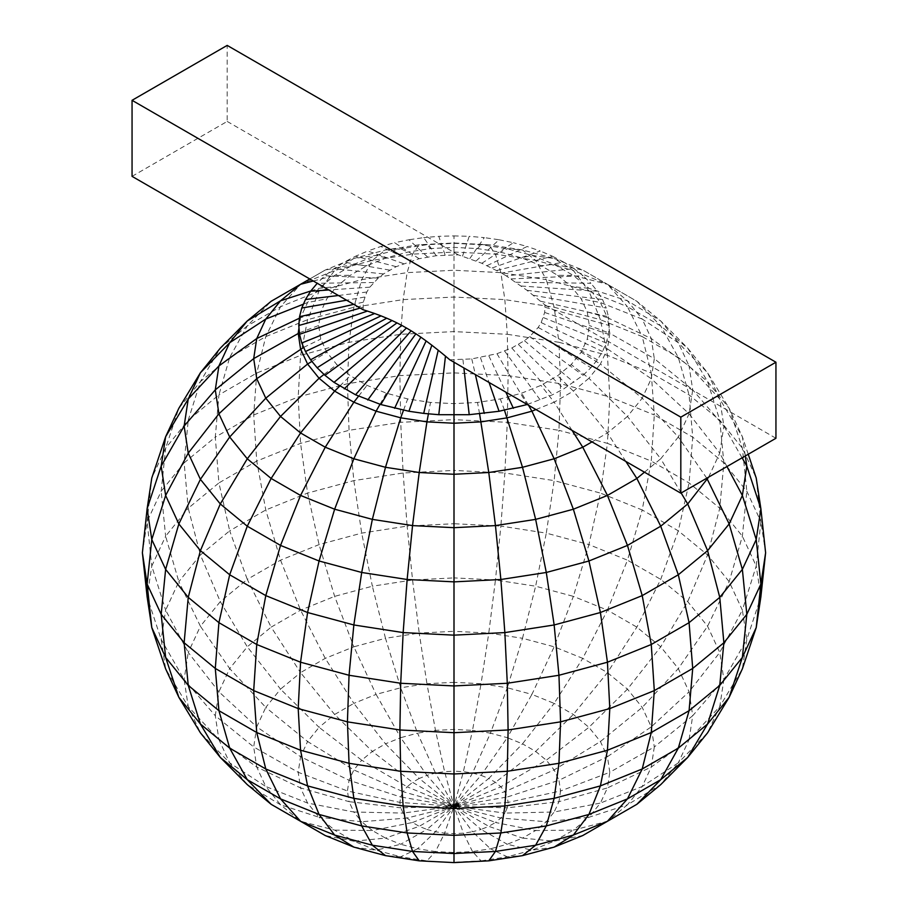 <?xml version="1.0" encoding="UTF-8"?>
<svg xmlns="http://www.w3.org/2000/svg" width="908" height="908" viewBox="0 0 908 908"><rect width="100%" height="100%" fill="white"/><g stroke="black" fill="none" stroke-linecap="round" stroke-linejoin="round"><path stroke-width="0.68" stroke-dasharray="4.54 3.41" d="M449.789 359.795L471.774 358.91L496.948 353.7L511.806 347.98L524.438 340.682L529.761 336.539L538.183 327.447L541.191 322.578L544.675 312.466L544.913 304.884L526.981 290.31L506.244 275.873L573.981 268.666L563.755 262.151L501.556 273.081L481.864 263.275L458.211 254.819L436.226 255.716L419.133 258.712L396.194 266.646L383.562 273.932L378.239 278.086L369.817 287.178L366.809 292.036L363.325 302.16L363.087 309.741M362.882 307.313L360.204 308.073M363.325 302.16L353.745 304.339M364.63 297.052L346.572 300.207M366.809 292.036L338.412 295.497M369.817 287.178L328.855 289.97M373.642 282.513L317.244 283.273M378.239 278.086L324.939 275.726L317.164 283.228M383.562 273.932L334.019 268.666L324.939 275.726M389.566 270.107L344.245 262.151L334.019 268.666M396.194 266.646L355.539 256.238L344.245 262.151M403.379 263.57L367.763 251.005L355.539 256.238M411.052 260.914L380.838 246.488L367.763 251.005M419.133 258.712L394.605 242.72L380.838 246.488M427.555 256.964L408.941 239.757L394.605 242.72M436.226 255.716L423.718 237.624L408.941 239.757M445.068 254.955L438.791 236.33L423.718 237.624M454 254.705L454 235.898L438.791 236.33M462.524 256.147L469.209 236.33L454 235.898M469.776 258.598L484.282 237.624L469.209 236.33M476.144 260.959L499.06 239.757L484.282 237.624M481.864 263.275L513.395 242.72L499.06 239.757M487.131 265.601L527.162 246.488L513.395 242.72M492.102 267.985L540.237 251.005L527.162 246.488M496.88 270.459L552.461 256.238L540.237 251.005M563.755 262.151L552.461 256.238M506.244 275.873L501.556 273.081M511.022 278.915L583.061 275.726L573.981 268.666M515.982 282.263L590.881 283.273L583.061 275.726M521.26 286.02L597.396 291.218L590.881 283.273M526.981 290.31L602.526 299.504L597.396 291.218M533.337 295.293L606.226 308.028L602.526 299.504M540.589 301.218L608.462 316.733L606.226 308.028M527.253 404.514L552.461 394.787L563.755 388.874L583.061 375.299L590.881 367.751L597.396 359.806L602.526 351.521L606.226 342.997L608.462 334.292L609.211 325.518L608.462 316.733M557.66 275.294L571.189 286.451L581.154 298.789L587.26 311.943L589.315 325.518L587.26 339.081L581.154 352.236L571.189 364.573L557.66 375.73L540.975 385.355L521.657 393.175L500.285 398.93L477.495 402.448L454 403.64L430.506 402.448L407.715 398.93L386.343 393.175L367.025 385.355L350.34 375.73L336.811 364.573L326.846 352.236L320.74 339.081L318.685 325.518L320.74 311.943L326.846 298.789L336.811 286.451L350.34 275.294L367.025 265.669L386.343 257.861L407.715 252.106L430.506 248.576L454 247.385L477.495 248.576L500.285 252.106L521.657 257.861L540.975 265.669L557.66 275.294L573.357 275.464L554.152 264.376L540.975 265.669M454 359.92L454 362.224M462.932 359.659L463.875 367.933M471.774 358.91L475.372 374.561M480.446 357.65L489.06 382.472M488.867 355.913L505.835 392.154M496.948 353.7L527.105 404.435M504.621 351.055L540.237 400.019M511.806 347.98L552.461 394.787M518.434 344.507L563.755 388.874M524.438 340.682L573.981 382.359M529.761 336.539L583.061 375.299M534.358 332.112L590.881 367.751M538.183 327.447L597.396 359.806M541.191 322.578L602.526 351.521M543.37 317.573L606.226 342.997M544.675 312.466L608.462 334.292M545.118 307.313L609.211 325.518M324.043 374.425L336.811 364.573M339.808 386.048L350.34 375.73M311.909 361.407L326.846 352.236M303.669 347.389L320.74 339.081M299.413 332.827L318.685 325.518M554.152 847.107L531.906 850.206L554.152 841.205L582.754 835.542L607.441 821.286L573.357 830.116L588.929 817.279L627.462 804.783L642.217 786.51L600.415 803.069L607.441 787.917L651.263 767.033L654.305 746.955L609.801 772.299L607.441 756.682L651.263 726.877L642.217 707.4L627.462 689.138L607.441 672.624L582.754 658.368L554.152 703.394L531.906 694.393L507.288 737.682L490.456 733.153L507.288 687.765L481.058 683.713L472.512 730.373L454 729.442L454 682.339L426.942 683.713L435.488 730.373L417.544 733.153L400.712 687.765L376.094 694.393L400.712 737.682L385.491 743.834L353.848 703.394L334.643 714.482L372.359 751.415L361.702 760.2L319.071 727.319L307.585 741.53L353.848 769.927L349.047 780.29L300.559 756.682L298.199 772.299L347.424 790.97L349.047 801.65L300.559 787.917L307.585 803.069L353.848 812.013L361.702 821.74L319.071 817.279L334.643 830.116L372.359 830.525L385.491 838.107L353.848 841.205L376.094 850.206L400.712 844.258L417.544 848.787L400.712 856.823L426.942 860.886L435.488 851.568L454 852.499L454 862.248L481.058 860.886L472.512 851.568L490.456 848.787L507.288 856.823L531.906 850.206L507.288 844.258L522.509 838.107L554.152 841.205L573.357 830.116L535.641 830.525L546.298 821.74L588.929 817.279L600.415 803.069L554.152 812.013L558.953 801.65L607.441 787.917L609.801 772.299L560.577 790.97L558.953 780.29L607.441 756.682L600.415 741.53L588.929 727.319L573.357 714.482L554.152 703.394L522.509 743.834L507.288 737.682L481.058 775.353L472.512 773.048L490.456 733.153L472.512 730.373L463.398 771.641L454 771.164L454 729.442L435.488 730.373L444.602 771.641L435.488 773.048L417.544 733.153L400.712 737.682L426.942 775.353L419.224 778.474L385.491 743.834L372.359 751.415L412.55 782.321L407.136 786.782L361.702 760.2L353.848 769.927L403.152 791.719L400.712 796.986L349.047 780.29L347.424 790.97L399.895 802.411L400.712 807.836L349.047 801.65L353.848 812.013L403.152 813.091L407.136 818.029L361.702 821.74L372.359 830.525L412.55 822.489L419.224 826.337L385.491 838.107L400.712 844.258L426.942 829.458L435.488 831.762L417.544 848.787L435.488 851.568L444.602 833.169L454 833.646L454 852.499L472.512 851.568L463.398 833.169L472.512 831.762L490.456 848.787L507.288 844.258L481.058 829.458L488.776 826.337L522.509 838.107L535.641 830.525L495.45 822.489L500.864 818.029L546.298 821.74L554.152 812.013L504.848 813.091L507.288 807.836L558.953 801.65L560.577 790.97L508.105 802.411L507.288 796.986L558.953 780.29L554.152 769.927L546.298 760.2L535.641 751.415L522.509 743.834L488.776 778.474L481.058 775.353L454 806.259L472.512 773.048L463.398 771.641L454 806.259L454 771.164L444.602 771.641L454 806.259L435.488 773.048L426.942 775.353L454 806.259L419.224 778.474L412.55 782.321L454 806.259L407.136 786.782L403.152 791.719L454 806.259L400.712 796.986L399.895 802.411L454 806.259L400.712 807.836L403.152 813.091L454 806.259L407.136 818.029L412.55 822.489L454 806.259L419.224 826.337L426.942 829.458L454 806.259L435.488 831.762L444.602 833.169L454 806.259L454 833.646L463.398 833.169L454 806.259L472.512 831.762L481.058 829.458L454 806.259L488.776 826.337L495.45 822.489L454 806.259L500.864 818.029L504.848 813.091L454 806.259L507.288 807.836L508.105 802.411L454 806.259L507.288 796.986L504.848 791.719L500.864 786.782L495.45 782.321L488.776 778.474L454 806.259L504.848 791.719L554.152 769.927L600.415 741.53L642.217 707.4L678.31 668.583L707.593 626.236L729.158 581.665L742.369 536.208L746.819 491.262L742.369 448.177L729.158 408.282L707.593 372.768L678.31 342.736L642.217 319.071L627.462 300.809L607.441 284.295L636.86 301.286L660.729 325.915L678.31 357.434L689.081 394.889L692.713 437.145L689.081 482.92L678.31 530.817L660.729 579.372L636.86 627.133L607.441 672.624L573.357 714.482L535.641 751.415L495.45 782.321L454 806.259L500.864 786.782L546.298 760.2L588.929 727.319L627.462 689.138L660.729 646.802L687.708 601.618L707.593 554.958L719.76 508.219L723.869 462.842L719.76 420.188L707.593 381.576L687.708 348.161L660.729 320.955L627.462 300.809L588.929 288.313L573.357 275.464L607.441 284.295L582.754 270.039L554.152 264.376L531.906 255.386L507.288 248.758L481.058 244.695L454 243.333L426.942 244.695L400.712 248.758L376.094 255.386L353.848 264.376L334.643 275.464L319.071 288.313L307.585 302.523L300.559 317.664L320.74 311.943M299.402 318.22L300.559 317.664L298.993 327.981M303.454 304.157L307.585 302.523L326.846 298.789M310.786 290.991L319.071 288.313L336.811 286.451M313.294 280.992L334.643 275.464L350.34 275.294M636.86 804.306L607.441 821.286L627.462 804.783L660.729 784.625L678.31 762.856L642.217 786.51L651.263 767.033L689.081 739.645L692.713 715.72L654.305 746.955L651.263 726.877L689.081 691.783L678.31 668.583L660.729 646.802L636.86 627.133L607.441 610.142L582.754 658.368L554.152 646.802L531.906 694.393L507.288 687.765L522.509 638.29L488.776 633.069L481.058 683.713L454 682.339L454 631.31L419.224 633.069L426.942 683.713L400.712 687.765L385.491 638.29L353.848 646.802L376.094 694.393L353.848 703.394L325.246 658.368L300.559 610.142L280.538 560.168L265.783 509.978L256.737 461.082L253.695 414.979L256.737 373.052L265.783 336.596L280.538 306.711L300.559 284.295L325.246 270.039L353.848 264.376L367.025 265.669M765.614 552.79L760.881 521.555L756.216 566.036L742.369 536.208L719.76 508.219L689.081 482.92L651.263 461.082L642.217 509.978L600.415 493.078L588.929 544.596L546.298 533.121L535.641 586.205L573.357 596.363L588.929 544.596L627.462 560.168L642.217 509.978L678.31 530.817L707.593 554.958L729.158 581.665L742.369 610.131L756.216 566.036L760.881 596.806L746.819 639.482L742.369 610.131L719.76 652.466L723.869 679.525L746.819 639.482L742.369 668.844L719.76 706.583L707.593 732.813L678.31 762.856L689.081 739.645L719.76 706.583L723.869 679.525L692.713 715.72L689.081 691.783L719.76 652.466L707.593 626.236L687.708 601.618L660.729 579.372L627.462 560.168L607.441 610.142L573.357 596.363L554.152 646.802L522.509 638.29L535.641 586.205L495.45 579.996L488.776 633.069L454 631.31L454 577.897L412.55 579.996L419.224 633.069L385.491 638.29L372.359 586.205L334.643 596.363L300.559 610.142L271.14 627.133L300.559 672.624L280.538 689.138L319.071 727.319L334.643 714.482L300.559 672.624L325.246 658.368L353.848 646.802L334.643 596.363L319.071 544.596L307.585 493.078L300.559 443.365L298.199 396.989L300.559 355.346L307.585 319.695L319.071 291.127L334.643 270.516L353.848 258.474L376.094 255.386L386.343 257.861M748.249 454.25L742.369 436.748L729.158 408.282L707.593 381.576L678.31 357.434L642.217 336.596L651.263 373.052L607.441 355.346L609.801 396.989L560.577 383.732L558.953 430.313L507.288 422.322L504.848 472.989L454 470.423L454 523.723L500.864 526.084L504.848 472.989L554.152 480.616L558.953 430.313L607.441 443.365L609.801 396.989L654.305 414.979L651.263 373.052L689.081 394.889L719.76 420.188L742.369 448.177L756.216 478.017L760.881 521.555L746.819 491.262L723.869 462.842L692.713 437.145L654.305 414.979L651.263 461.082L607.441 443.365L600.415 493.078L554.152 480.616L546.298 533.121L500.864 526.084L495.45 579.996L454 577.897L454 523.723L407.136 526.084L412.55 579.996L372.359 586.205L361.702 533.121L353.848 480.616L349.047 430.313L347.424 383.732L349.047 342.293L353.848 307.245L361.702 279.653L372.359 260.358L385.491 249.961L400.712 248.758L407.715 252.106M745.286 455.964L742.369 436.748L719.76 399.009L707.593 372.768L687.708 348.161L660.729 325.915L627.462 306.711L642.217 336.596L600.415 319.695L607.441 355.346L558.953 342.293L560.577 383.732L508.105 375.617L507.288 422.322L454 419.632L454 470.423L403.152 472.989L353.848 480.616L307.585 493.078L265.783 509.978L229.69 530.817L247.271 579.372L220.292 601.618L247.271 646.802L229.69 668.583L265.783 707.4L256.737 726.877L300.559 756.682L307.585 741.53L265.783 707.4L280.538 689.138L247.271 646.802L271.14 627.133L247.271 579.372L280.538 560.168L319.071 544.596L361.702 533.121L407.136 526.084L403.152 472.989L400.712 422.322L399.895 375.617L400.712 334.292L403.152 299.617L407.136 272.627L412.55 254.149L419.224 244.74L426.942 244.695L430.506 248.576M742.074 457.814L723.869 426.056L719.76 399.009L689.081 365.935L678.31 342.736L660.729 320.955L636.86 301.286L607.441 284.295L627.462 306.711L588.929 291.127L600.415 319.695L554.152 307.245L558.953 342.293L507.288 334.292L508.105 375.617L454 372.882L399.895 375.617L347.424 383.732L298.199 396.989L253.695 414.979L215.287 437.145L218.919 482.92L188.24 508.219L200.407 554.958L178.842 581.665L200.407 626.236L188.24 652.466L218.919 691.783L215.287 715.72L253.695 746.955L256.737 767.033L300.559 787.917L298.199 772.299L253.695 746.955L256.737 726.877L218.919 691.783L229.69 668.583L200.407 626.236L220.292 601.618L200.407 554.958L229.69 530.817L218.919 482.92L256.737 461.082L300.559 443.365L349.047 430.313L400.712 422.322L454 419.632L454 247.385M271.14 804.306L325.246 835.542L353.848 841.205L334.643 830.116L300.559 821.286L280.538 804.783L247.271 784.625L229.69 762.856L200.407 732.813L188.24 706.583L165.631 668.844L161.181 639.482L147.119 596.806L151.784 566.036L147.119 521.555L161.181 491.262L165.631 448.177L188.24 420.188L200.407 381.576L229.69 357.434L247.271 325.915L280.538 306.711L319.071 291.127L361.702 279.653L407.136 272.627L454 270.255L500.864 272.627L546.298 279.653L535.641 260.358L573.357 270.516L554.152 258.474L582.754 270.039L607.441 284.295L573.357 270.516L588.929 291.127L546.298 279.653L554.152 307.245L504.848 299.617L454 297.041L403.152 299.617L353.848 307.245L307.585 319.695L265.783 336.596L229.69 357.434L218.919 394.889L188.24 420.188L184.131 462.842L161.181 491.262L165.631 536.208L151.784 566.036L165.631 610.131L161.181 639.482L184.131 679.525L188.24 706.583L218.919 739.645L229.69 762.856L265.783 786.51L280.538 804.783L319.071 817.279L307.585 803.069L265.783 786.51L256.737 767.033L218.919 739.645L215.287 715.72L184.131 679.525L188.24 652.466L165.631 610.131L178.842 581.665L165.631 536.208L188.24 508.219L184.131 462.842L215.287 437.145L218.919 394.889L256.737 373.052L300.559 355.346L349.047 342.293L400.712 334.292L454 331.602L507.288 334.292L504.848 299.617L500.864 272.627L495.45 254.149L488.776 244.74L481.058 244.695L477.495 248.576M142.386 552.79L147.119 521.555L151.784 478.017L165.631 448.177L178.842 408.282L200.407 381.576L220.292 348.161L247.271 325.915L271.14 301.286L300.559 284.295L334.643 270.516L372.359 260.358L412.55 254.149L454 252.049L495.45 254.149L535.641 260.358L522.509 249.961L507.288 248.758L500.285 252.106M309.787 278.972L325.246 270.039L353.848 258.474L385.491 249.961L419.224 244.74L454 242.981L488.776 244.74L522.509 249.961L554.152 258.474L531.906 255.386L521.657 257.861M726.945 466.553L719.76 453.115L723.869 426.056L692.713 389.873L689.081 365.935L651.263 338.548L642.217 319.071L600.415 302.523L588.929 288.313L571.189 286.451M708.615 477.131L719.76 453.115L689.081 413.798L692.713 389.873L654.305 358.626L651.263 338.548L607.441 317.664L600.415 302.523L581.154 298.789M706.787 478.187L678.31 437.009L689.081 413.798L651.263 378.704L654.305 358.626L609.801 333.281L607.441 317.664L587.26 311.943M681.159 492.987L660.729 458.778L678.31 437.009L642.217 398.181L651.263 378.704L607.441 348.91L609.801 333.281L589.315 325.518M644.464 472.194L660.729 458.778L627.462 416.454L642.217 398.181L600.415 364.051L607.441 348.91L587.26 339.081M625.862 461.457L607.441 432.957L627.462 416.454L588.929 378.261L600.415 364.051L581.154 352.236M591.982 441.89L607.441 432.957L573.357 391.11L588.929 378.261L571.189 364.573M572.063 430.392L554.152 402.199L573.357 391.11L557.66 375.73M535.958 409.542L554.152 402.199L540.975 385.355M528.535 405.252L521.657 393.175M504.451 410.155L500.285 398.93M488.776 860.841L481.058 860.886L507.288 856.823L522.509 855.631M479.583 413.81L477.495 402.448M419.224 860.841L454 862.6M454 415.126L454 403.64M428.417 413.81L430.506 402.448M403.549 410.155L407.715 398.93M353.848 847.107L376.094 850.206L400.712 856.823L385.491 855.631M380.032 404.264L386.343 393.175M358.615 396.104L367.025 385.355M544.913 304.884L775.943 438.269M132.057 176.356L227.182 121.434L227.182 45.4M227.182 121.434L458.211 254.819"/><path stroke-width="1.36" d="M132.057 100.311L227.182 45.4L775.943 362.224L775.943 438.269L680.818 493.18L680.818 417.147L132.057 100.311L132.057 176.356L363.087 309.741L367.411 311.069L299.538 334.292L301.774 342.997L305.474 351.521L310.604 359.806L317.119 367.751L324.939 375.299L334.019 382.359L355.539 394.787L380.838 404.548L408.941 411.267L423.718 413.401L438.791 414.695L469.209 414.695L499.06 411.267L527.253 404.514M360.204 308.073L298.789 325.518L299.538 334.292M353.745 304.339L299.538 316.733L298.789 325.518M346.572 300.207L301.774 308.028L299.538 316.733M338.412 295.497L305.474 299.504L301.774 308.028M328.855 289.97L310.604 291.218L305.474 299.504M317.244 283.273L310.604 291.218M367.411 311.069L374.664 313.521L301.774 342.997M374.664 313.521L381.019 315.87L305.474 351.521M381.019 315.87L386.74 318.197L310.604 359.806M386.74 318.197L392.018 320.524L317.119 367.751M392.018 320.524L396.978 322.908L324.939 375.299M396.978 322.908L401.756 325.382L334.019 382.359M401.756 325.382L406.444 327.992L344.245 388.874M406.444 327.992L411.12 330.784L355.539 394.787M411.12 330.784L415.898 333.826L367.763 400.019M415.898 333.826L420.869 337.186L380.838 404.548M420.869 337.186L426.136 340.943L394.605 408.305M426.136 340.943L431.856 345.222L408.941 411.267M431.856 345.222L438.224 350.216L423.718 413.401M438.224 350.216L445.476 356.14L438.791 414.695M445.476 356.14L449.789 359.795L680.818 493.18M454 362.224L454 423.241L481.058 421.868L507.288 417.816L531.906 411.188L528.535 405.252M463.875 367.933L469.209 414.695M475.372 374.561L484.282 413.401M489.06 382.472L499.06 411.267M505.835 392.154L513.395 408.305M298.993 327.981L298.199 333.281L300.559 348.91L307.585 364.051L319.071 378.261L324.043 374.425M554.152 847.107L573.357 835.065L607.441 821.286L582.754 835.542L554.152 847.107L522.509 855.631L488.776 860.841L454 862.6L419.224 860.841L385.491 855.631L353.848 847.107L325.246 835.542L300.559 821.286L280.538 798.881L247.271 779.677L229.69 748.147L200.407 724.016L178.842 697.299L165.631 657.403L151.784 627.576L147.119 584.037L142.386 552.79L147.119 596.806L151.784 627.576L165.631 668.844L178.842 697.299L200.407 732.813L220.292 757.431L247.271 779.677L271.14 804.306L247.271 784.625L220.292 757.431L200.407 724.016L188.24 685.392L184.131 642.75L188.24 597.362L200.407 550.634L220.292 503.963L247.271 458.778L280.538 416.454L319.071 378.261L334.643 391.11L339.808 386.048M353.848 847.107L334.643 835.065L319.071 814.453L280.538 798.881L265.783 768.985L229.69 748.147L218.919 710.692L188.24 685.392L165.631 657.403L161.181 614.33L165.631 569.373L178.842 523.927L200.407 479.345L229.69 437.009L265.783 398.181L307.585 364.051L311.909 361.407M385.491 855.631L372.359 845.223L361.702 825.928L319.071 814.453L307.585 785.897L265.783 768.985L256.737 732.529L218.919 710.692L215.287 668.436L184.131 642.75L161.181 614.33L147.119 584.037L151.784 539.545L165.631 495.462L188.24 453.115L218.919 413.798L256.737 378.704L303.669 347.389M142.386 552.79L147.119 508.775L161.181 466.099L184.131 426.056L215.287 389.873L253.695 358.626L299.413 332.827M522.509 855.631L535.641 845.223L573.357 835.065L588.929 814.453L627.462 798.881L607.441 821.286L636.86 804.306L660.729 784.625L687.708 757.431L707.593 732.813L729.158 697.299L742.369 668.844L756.216 627.576L760.881 596.806L765.614 552.79L760.881 508.775L756.216 478.017L748.249 454.25M636.86 804.306L660.729 779.677L687.708 757.431L707.593 724.016L729.158 697.299L742.369 657.403L756.216 627.576L760.881 584.037L756.216 539.545L760.881 508.775L746.819 466.099L742.074 457.814M488.776 860.841L495.45 851.443L535.641 845.223L546.298 825.928L588.929 814.453L600.415 785.897L642.217 768.985L627.462 798.881L660.729 779.677L678.31 748.147L707.593 724.016L719.76 685.392L742.369 657.403L746.819 614.33L742.369 569.373L756.216 539.545L742.369 495.462L746.819 466.099L745.286 455.964M454 862.6L454 853.531L495.45 851.443L500.864 832.965L546.298 825.928L554.152 798.348L600.415 785.897L607.441 750.246L651.263 732.529L642.217 768.985L678.31 748.147L689.081 710.692L719.76 685.392L723.869 642.75L719.76 597.362L742.369 569.373L729.158 523.927L742.369 495.462L726.945 466.553M419.224 860.841L412.55 851.443L454 853.531L454 835.326L500.864 832.965L504.848 805.975L554.152 798.348L558.953 763.299L607.441 750.246L609.801 708.592L654.305 690.613L651.263 732.529L689.081 710.692L692.713 668.436L723.869 642.75L746.819 614.33L760.881 584.037L765.614 552.79M271.14 804.306L300.559 821.286L334.643 835.065L372.359 845.223L412.55 851.443L407.136 832.965L454 835.326L454 808.54L504.848 805.975L507.288 771.289L558.953 763.299L560.577 721.849L609.801 708.592L607.441 662.216L651.263 644.498L654.305 690.613L692.713 668.436L689.081 622.661L719.76 597.362L707.593 550.634L729.158 523.927L706.787 478.187M309.787 278.972L271.14 301.286L247.271 320.955L220.292 348.161L200.407 372.768L178.842 408.282L165.631 436.748L151.784 478.017L147.119 508.775L151.784 539.545L165.631 569.373L188.24 597.362L218.919 622.661L215.287 668.436L253.695 690.613L256.737 732.529L300.559 750.246L307.585 785.897L353.848 798.348L361.702 825.928L407.136 832.965L403.152 805.975L454 808.54L454 773.979L507.288 771.289L508.105 729.964L560.577 721.849L558.953 675.268L607.441 662.216L600.415 612.514L642.217 595.614L651.263 644.498L689.081 622.661L678.31 574.775L707.593 550.634L687.708 503.963L708.615 477.131M313.294 280.992L300.559 284.295L280.538 300.809L247.271 320.955L229.69 342.736L200.407 372.768L188.24 399.009L165.631 436.748L161.181 466.099L165.631 495.462L178.842 523.927L200.407 550.634L229.69 574.775L218.919 622.661L256.737 644.498L253.695 690.613L298.199 708.592L300.559 750.246L349.047 763.299L353.848 798.348L403.152 805.975L400.712 771.289L454 773.979L454 732.699L508.105 729.964L507.288 683.259L558.953 675.268L554.152 624.965L600.415 612.514L588.929 560.996L627.462 545.413L642.217 595.614L678.31 574.775L660.729 526.209L687.708 503.963L681.159 492.987M310.786 290.991L280.538 300.809L265.783 319.071L229.69 342.736L218.919 365.935L188.24 399.009L184.131 426.056L188.24 453.115L200.407 479.345L220.292 503.963L247.271 526.209L229.69 574.775L265.783 595.614L256.737 644.498L300.559 662.216L298.199 708.592L347.424 721.849L349.047 763.299L400.712 771.289L399.895 729.964L454 732.699L454 685.949L507.288 683.259L504.848 632.592L554.152 624.965L546.298 572.471L588.929 560.996L573.357 509.218L607.441 495.439L627.462 545.413L660.729 526.209L636.86 478.459L625.862 461.457M303.454 304.157L265.783 319.071L256.737 338.548L218.919 365.935L215.287 389.873L218.919 413.798L229.69 437.009L247.271 458.778L271.14 478.459L247.271 526.209L280.538 545.413L265.783 595.614L307.585 612.514L300.559 662.216L349.047 675.268L347.424 721.849L399.895 729.964L400.712 683.259L454 685.949L454 635.157L504.848 632.592L500.864 579.497L546.298 572.471L535.641 519.376L573.357 509.218L554.152 458.778L582.754 447.213L607.441 495.439L636.86 478.459L644.464 472.194M591.982 441.89L582.754 447.213L572.063 430.392M299.402 318.22L256.737 338.548L253.695 358.626L256.737 378.704L265.783 398.181L280.538 416.454L300.559 432.957L271.14 478.459L300.559 495.439L280.538 545.413L319.071 560.996L307.585 612.514L353.848 624.965L349.047 675.268L400.712 683.259L403.152 632.592L454 635.157L454 581.869L500.864 579.497L495.45 525.596L535.641 519.376L522.509 467.291L554.152 458.778L531.906 411.188L535.958 409.542M358.615 396.104L353.848 402.199L376.094 411.188L353.848 458.778L385.491 467.291L372.359 519.376L412.55 525.596L407.136 579.497L361.702 572.471L372.359 519.376L334.643 509.218L353.848 458.778L325.246 447.213L353.848 402.199L334.643 391.11L300.559 432.957L325.246 447.213L300.559 495.439L334.643 509.218L319.071 560.996L361.702 572.471L353.848 624.965L403.152 632.592L407.136 579.497L454 581.869L454 527.684L495.45 525.596L488.776 472.512L522.509 467.291L504.451 410.155M380.032 404.264L376.094 411.188L400.712 417.816L385.491 467.291L419.224 472.512L412.55 525.596L454 527.684L454 474.271L488.776 472.512L479.583 413.81M403.549 410.155L400.712 417.816L426.942 421.868L419.224 472.512L454 474.271L454 423.241L426.942 421.868L428.417 413.81M775.943 362.224L680.818 417.147"/></g></svg>
